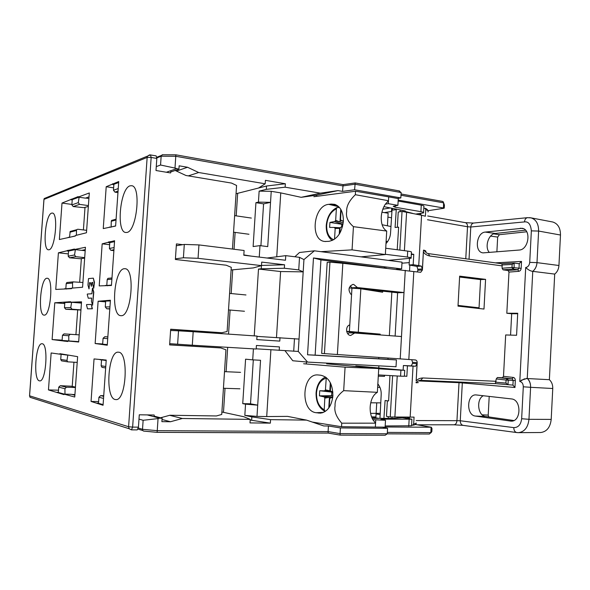 <?xml version="1.0" encoding="UTF-8"?>
<svg xmlns="http://www.w3.org/2000/svg" width="590" height="590" viewBox="0 0 590 590"><rect width="100%" height="100%" fill="white"/><g stroke="black" fill="none" stroke-linecap="round" stroke-linejoin="round"><path stroke-width="0.89" d="M64.428 394.127L58.351 392.49L64.03 394.12L63.963 394.622L48.461 389.916L51.146 352.968L59.841 354.177L59.878 353.683L77.629 356.655L74.746 397.026L64 394.12L71.427 394.312L74.878 395.226M131.555 429.845L137.241 429.896L138.444 427.145L139.284 414.792L154.182 415.013L154.204 416.769M150.199 154.905L156.151 155.878L156.829 158.437L156.003 170.517L170.591 172.944L170.938 170.65M89.024 196.861L85.447 198.144L78.153 197.097L89.304 192.974L86.465 232.762L75.387 235.528L75.358 236.03L59.369 239.525L62.009 203.063L78.182 196.603L78.153 197.097M115.611 226.051L103.25 228.581L106.207 186.72L118.73 181.543L115.611 226.051M111.451 285.479L99.209 285.907L102.173 243.84L114.585 240.735L111.451 285.479M107.262 345.216L95.138 343.528L98.124 301.239L110.411 300.236L107.262 345.216M103.058 405.271L91.052 401.436L94.046 358.941L106.222 360.055L103.058 405.271M71.574 288.65L55.748 289.432L58.403 252.815L74.421 249.032L74.384 249.533L85.432 247.269L82.578 287.256L71.611 288.149L71.574 288.65M67.776 341.514L52.112 339.56L54.782 302.781L70.638 301.711L70.601 302.22L81.538 301.829L78.669 342.008L67.813 341.005L67.776 341.514M115.198 399.519L115.935 399.6C126.385 400.861 128.959 351.883 118.487 352.208L118.295 352.193C108 350.755 104.88 397.911 115.198 399.519M121.031 315.672C131.341 317.162 135.516 268.76 125.073 268.716L124.291 268.716C113.929 269.033 110.433 315.716 120.803 315.665L121.031 315.672M126.813 232.453C136.644 231.7 141.482 186.58 131.784 185.725L130.058 185.828C120.139 188.321 116.031 231.774 125.633 232.482L126.813 232.453M48.963 249.777C55.165 249.467 58.587 213.138 52.407 213.064L51.632 213.13C45.386 214.517 42.318 249.718 48.432 249.799L48.963 249.777M44.198 315.112C50.585 316.218 53.734 277.956 47.23 278.259L46.883 278.259C40.467 278.266 37.649 315.37 44.095 315.112L44.198 315.112M39.405 380.83L39.729 380.875C46.175 381.973 48.623 343.38 42.104 343.764L42.023 343.756C35.658 342.643 33.003 380.026 39.405 380.83M93.766 288.163L94.459 282.278L93.331 278.156L88.5 278.613L87.962 285.081L88.994 288.908L89.614 282.632L90.351 282.639L91.362 286.298L91.708 282.699L92.711 282.344L92.674 284.373L93.707 288.23L94.208 282.44L93.331 278.156M89.053 288.849L89.51 282.905M90.344 282.617L89.769 282.927M91.421 286.239L91.708 282.699M92.755 282.389L91.966 282.721M88.515 298.245L91.598 298.068L91.465 301.357L92.615 305.052L93.537 292.08L92.468 288.141L91.892 293.761L87.35 294.034L87.261 294.484L88.257 298.223L91.627 298.105M92.571 305.251L93.795 292.102L92.667 288.222M87.519 308.828L92.365 308.791L91.369 304.462L86.597 304.565L86.509 305.008L87.519 308.828L92.106 308.769L91.369 304.462M112.476 183.866L116.429 183.357M117.853 182.834L118.317 182.553M110.891 227.224L109.438 227.032M112.432 184.419L113.87 184.641M98.515 403.095L97.055 403.066M100.101 359.782L101.679 359.856M102.66 344.169L101.207 344.081M104.231 301.025L105.684 301.143M102.675 343.955L95.138 343.528M105.632 301.859L98.124 301.239M108.383 242.018L112.366 241.362M107.011 285.56L105.33 285.405M108.346 242.571L109.784 242.741M109.644 244.71L102.173 243.84M98.619 401.606L91.052 401.436M58.366 392.284L57.097 392.247M59.841 354.177L61.205 354.243M69.583 237.46L68.27 237.305M70.984 199.752L72.231 199.922M71.014 199.258L74.591 198.778M75.874 198.306L76.294 198.056M85.019 207.319L83.404 229.938M71.906 204.435L62.009 203.063M58.513 390.204L48.461 389.916M73.949 362.253L72.216 386.45M85.262 249.659L81.715 250.352L74.384 249.533M67.319 250.499L70.918 249.909M65.999 288.842L64.568 288.717M67.282 250.993L68.536 251.126M81.361 258.56L79.672 282.175M68.337 253.892L58.403 252.815M78.699 341.64L60.836 340.364M63.573 302.464L64.834 302.567M67.813 341.005L78.691 341.75M81.479 302.7L70.601 302.22M62.12 340.142L52.112 339.56M77.681 310.038L75.926 334.626M64.76 303.57L54.782 302.781M113.641 187.849L106.207 186.72M149.078 414.94L149.086 415.404M169.632 344.803L220.83 347.93L169.625 344.907L170.68 329.22L221.818 332.738L170.672 329.368M177.369 245.565L176.322 245.44M175.178 170.466L185.961 175.496L231.553 183.084L236.583 185.474L232.46 249.054M221.818 332.738L227.113 331.536L231.273 267.336L226.213 265.205L175.378 259.475L176.425 243.906L182.767 244.68M220.83 347.93L225.926 349.796L221.737 414.46L216.405 415.957L169.876 415.249L160.51 417.794M330.312 382.681L329.825 390.794L325.274 390.285L324.301 390.853L319.736 390.757L319.426 395.838L323.94 396.834L324.832 397.63L324.242 409.821L325.208 411.488M330.304 389.643L329.825 390.794L325.444 389.872L326.27 377.563M330.68 383.419L330.378 390.875L329.825 390.794M332.731 397.49L330.924 397.704L329.758 398.685L329.235 407.373M332.863 392.003L330.378 390.875M330.924 397.704L332.694 397.763M325.444 389.872L325.274 390.285M319.426 395.838L331.602 395.72L331.816 392.092L332.871 392.158L324.301 390.853M331.602 395.72L332.878 395.949M332.775 397.092L329.434 397.336L329.781 398.634M328.792 408.015L329.434 397.336L324.95 398.08M329.434 397.336L324.832 397.63M323.94 396.834L332.679 395.831M331.816 392.092L319.736 390.757M340.747 209.258L339.98 221.965L335.504 220.785L334.523 221.545L329.935 222.415L329.626 227.423L334.169 227.438L335.186 228.433L334.53 239.216M340.644 220.291L339.98 221.965L335.673 220.35L336.366 208.801L336.986 207.54L339.486 207.51M341.108 209.9L340.511 219.878L343.343 221.471M342.539 226.567L340.194 227.57L339.693 233.493M343.373 220.859L341.544 220.867M335.673 220.35L335.504 220.785M343.026 224.266L334.523 221.545M343.225 222.843L339.98 221.965M341.581 226.744L341.89 224.303L329.935 222.415M342.974 224.289L341.89 224.303M339.995 228.441L339.597 228.411L339.929 229.547M339.243 234.201L339.597 228.411L335.186 228.433M339.597 228.411L335.061 228.028M334.169 227.438L340.12 227.762M409.534 270.943L409.866 265.124M409.253 262.624L401.96 263.192M378.721 418.332L371.641 417.115M376.096 413.974L378.006 413.339M408.509 359.472L410.087 359.583M395.123 336.057L397.608 292.765L361.449 288.871M351.824 287.832L350.305 285.885M349.066 325.134C345.01 327.273 346.293 335.408 350.696 335.459L354.701 333.026L348.882 332.826L347.967 334.043M392.099 260.043L392.195 260.883M384.348 212.606L391.93 211.39M420.279 213.624L419.461 214.79M389.997 207.99L382.829 209.199M418.332 382.578L416.156 382.799C417.337 381.155 418.826 380.344 420.626 380.373L422.816 377.961C419.829 378.094 417.617 379.09 416.164 380.934L417.189 362.658C417.16 361.102 416.547 360.202 415.353 359.959L408.826 359.487L413.819 271.584L420.714 272.292L422.418 269.984L423.45 250.573L422.411 268.937L417.838 269.247L416.916 266.378L409.121 265.006L413.184 264.704L418.73 265.611L421.577 215.225L425.383 216.228L425.759 209.597L425.132 208.285L423.812 208.388M552.019 221.862L552.837 222.017C557.926 223.691 560.471 228.02 560.478 235.027L558.944 265.5C558.656 269.173 557.248 272.034 554.703 274.092L549.371 379.695C551.709 381.855 552.837 384.791 552.756 388.508L551.2 419.401C550.278 427.33 546.79 431.703 540.735 432.514L540.278 432.514M488.712 416.931L488.21 415.102L489.206 396.392M496.883 251.856L497.672 237.084L499.42 234.687L526.715 231.774M517.696 313.74L511.678 313.733L510.564 335.105M458.002 306.122L459.647 276.142L485.577 279.365L483.992 309.057L458.002 306.122M479.014 308.496L480.562 279.601L459.595 277.034M480.562 279.601L485.577 279.365M503.071 269.837L512.976 269.062L511.987 267.447L512.135 264.453L502.12 264.976L502.09 268.251L503.071 269.837L508.012 270.5L508.978 272.093L506.817 313.253L517.718 313.261L506.817 313.253L511.678 313.733M505.674 334.958L516.575 335.282L505.674 334.958L503.499 376.339L502.363 377.762L497.385 377.519L496.242 378.928L495.29 383.618L508.005 384.68L508.233 380.189L506.087 380.041L507.238 378.61L497.385 377.519M502.215 265.898L429.653 255.994C426.555 255.227 424.483 253.862 423.436 251.886M429.653 255.994L428.421 253.612M502.12 264.976L501.684 263.737L428.318 253.597M512.135 264.453L514.148 263.088L501.618 263.752M514.148 263.088L514.126 267.528L512.976 269.062L517.836 269.719L508.012 270.5M514.06 263.103L501.707 263.745M518.669 263.686L514.369 263.088M428.126 253.597L426.769 253.117L423.642 250.086C425.692 250.698 426.378 251.259 425.7 251.768M423.45 250.573L423.642 250.086M417.838 269.247L417.779 270.286L422.418 269.984M417.403 271.983L417.779 270.286M420.736 213.58L420.899 215.084M397.35 227.283L398.235 212.017L402.041 211.404L421.577 215.225M425.759 209.597C427.912 210.416 428.642 211.213 427.934 211.98M418.73 265.611L421.238 266.068L422.411 268.937M427.507 219.753L467.516 226.737C467.546 224.495 466.83 223.138 465.37 222.666L465.193 222.637M474.065 223.005L473.505 223.057C471.934 223.536 471.026 224.849 470.783 227.003L469.035 259.224M465.768 258.774L467.516 226.737L470.783 227.003L524.481 221.914C524.739 219.598 525.675 218.189 527.29 217.688L473.505 223.057L465.363 222.659L427.713 215.984M527.32 217.688L527.895 217.636M529.326 217.636L531.037 217.857C536.104 219.524 538.633 223.927 538.618 231.059L531.354 230.867C530.727 224.37 528.441 221.383 524.481 221.914M554.703 274.092L532.763 271.356C535.307 269.291 536.723 266.385 536.996 262.631C536.708 266.267 535.3 269.18 532.763 271.356C530.572 271.127 528.212 269.851 525.705 267.521C528.013 267.064 529.355 265.345 529.724 262.373L531.354 230.867M549.371 379.695L526.081 378.478M524.562 378.773L519.797 381.479C522.054 381.981 523.219 383.751 523.3 386.797L521.649 418.73L528.957 419.313C528.065 427.352 524.584 431.806 518.522 432.662L517.496 432.632M521.236 380.226L527.254 378.397C529.606 380.793 530.72 383.766 530.602 387.305C530.705 383.515 529.591 380.535 527.254 378.36L532.763 271.356M516.98 432.588L516.67 432.544C514.804 431.969 513.846 430.324 513.794 427.617C518.293 427.58 520.911 424.616 521.649 418.73M513.794 427.617L460.259 420.759C460.303 423.273 461.233 424.807 463.039 425.361L463.32 425.397M453.651 424.771L453.983 424.793C455.701 424.549 456.69 423.178 456.948 420.67L416.208 420.567M411.577 425.08L412.683 425.25L413.678 423.863L414.062 417.115L390.241 416.99L386.465 416.363L387.365 400.794M416.061 422.971C416.702 423.399 415.913 423.694 413.678 423.863M409.467 417.182L409.386 418.642M405.972 417.167L409.43 417.912M417.189 362.658L412.572 362.312L411.68 359.694M412.572 362.312L412.513 363.359L417.071 363.713L416.164 380.934M403.132 370.137L403.398 365.52L411.282 365.896L412.513 363.359M413.819 271.584L342.842 263.302L329.95 262.144L327.185 262.395L321.668 353.425L408.826 359.487M416.156 382.799L416.024 382.268M410.161 417.189L413.044 366.125L415.581 366.243L417.071 363.713M413.044 366.125L407.439 365.852L406.842 376.332L404.386 376.088M403.398 365.52L407.439 365.852M397.225 375.985L394.872 417.108M396.17 375.919L392.608 375.756L390.241 416.99M391.738 375.668L392.608 375.756M421.149 380.373L495.275 383.611L507.968 384.673L505.925 383.08L495.925 382.224M462.258 382.173L462.317 382.917L514.967 387.497L512.924 385.1L508.005 384.68M502.363 377.762L512.157 378.846L513.307 377.43C514.598 377.718 515.269 378.765 515.328 380.565L508.233 380.189L507.238 378.61L512.157 378.846L513.167 380.417L512.924 385.1M513.307 377.43L503.499 376.339M521.162 268.28C520.963 270.014 520.181 271.024 518.831 271.319L517.836 269.719L519.016 268.199L521.162 268.28L521.523 261.422L495.371 262.86M508.978 272.093L518.831 271.319M516.575 335.282L517.718 313.261M475.872 394.902L511.427 398.921C521.715 399.563 521.243 421.894 511.073 421.142L475.334 416.053C466.041 415.109 466.734 394.356 475.872 394.902L476.049 394.902M482.613 252.815C474.131 251.561 476.536 232.563 485.209 232.084L522.202 228.293C531.575 229.599 528.684 249.872 519.185 250.042L483.003 252.881M502.09 268.251L511.987 267.447L519.016 268.199L519.259 263.56L521.523 261.422M518.883 263.671L519.259 263.56M513.838 420.53L485.563 416.474C477.745 415.839 476.012 399.12 483.35 395.72M525.535 230.181L495.298 233.47C488.491 233.817 484.346 247.188 489.346 252.468M400.212 358.919L405.271 270.308M397.608 292.765L404.002 292.559L357.393 287.551L353.72 284.439L352.739 284.461C348.52 286.681 347.908 289.97 350.903 294.322M401.488 336.536L354.701 333.026M342.842 263.302L337.377 354.509M357.393 287.551L351.559 287.809M329.95 262.144L324.419 353.624M409.121 265.006L409.49 258.56M399.821 250.079L402.041 211.404M404.393 250.669L406.599 212.127M413.184 264.704L413.767 254.327L411.304 254.548M411.341 253.899L413.767 254.327M162.685 154.794L161.35 155.45L161.159 156.203L160.554 165.016L156.276 166.616M175.864 154.86L174.994 168.084L160.554 165.016M343.129 184.641L342.532 191.381L337.981 190.592L316.225 195.238L316.638 195.32L316.579 196.352M355.195 182.981L354.597 189.774L342.532 191.381M398.928 190.894L401.141 192.539L400.831 197.916L354.597 189.774M442.146 201.374L443.252 201.817L443.592 202.827L443.451 208.329L428.016 210.711M443.592 202.739L444.418 205.077L443.592 202.827L400.986 195.246M400.831 197.916L397.66 198.491M398.198 200.099L443.304 207.953M430.936 432.868L431.836 431.563L432.005 428.473L431.283 427.226L415.478 424.52M431.283 427.226L385.123 426.99M382.453 427.145L387.586 428.303L387.269 433.798L385.174 435.25L340.135 435.11L340.076 433.606L387.269 433.798M253.412 348.852L252.712 359.863L245.58 359.185L242.741 403.634L245.543 404.165L244.828 415.375L251.849 416.872L251.635 420.287L270.353 423.133L270.574 419.645L306.542 420.117L323.792 425.958L328.431 426.002L340.408 427.927L387.586 428.303M337.981 190.592L320.407 193.166L285.14 187.185L285.354 183.763L265.411 180.334L265.19 183.8L198.675 172.516L187.546 167.258L179.146 165.812L178.918 169.168L174.994 168.084M443.451 208.329L444.248 208.1L444.418 205.077M316.225 195.238L301.143 197.318L320.407 193.166M301.143 197.318L280.759 192.893L276.754 256.635M260.913 245.742L263.575 203.875L255.927 202.68L258.435 202.119L270.53 202.355L271.23 191.315L280.759 192.893M271.23 191.315L259.135 191.123L266.296 189.353L285.14 187.185M261.451 265.618L261.252 268.804L284.343 268.244L298.739 269.896L303.186 271.865L303.939 259.585L314.374 250.816L299.491 252.505L294.875 256.775M314.374 250.816L402.019 262.152L401.628 268.922L396.266 269.298M381.937 212.216L388.139 213.226L387.416 225.808M386.406 243.183L386.509 241.369M371.545 416.865L375.926 416.931L376.745 402.845M378.765 367.961L378.891 365.852M306.417 361.98L306.298 363.971M285.022 350.74L292.795 360.756L307.56 362.083L396.023 366.751L396.414 359.922L307.545 354.789L313.474 257.963L401.628 268.922M270.899 349.826L266.709 416.555L287.581 416.378L306.542 420.117M256.2 348.815L298.282 351.433L303.186 271.865L280.604 271.54L276.481 337.436M266.709 416.555L256.989 416.407L260.544 360.276L252.712 359.863M244.828 415.375L256.989 416.407M270.574 419.645L251.849 416.872M251.635 420.287L250.182 419.962M227.681 347.318L226.103 371.722M225.033 388.316L223.477 412.336M242.741 403.634L250.521 403.818L253.309 359.9M245.543 404.165L257.705 405.16L250.521 403.818M328.431 426.002L328.099 431.592L340.076 433.606L340.408 427.927M340.12 435.096L328.195 433.09L328.099 431.592L157.242 430.671L157.102 432.345L143.599 431.084L142.832 430.582L142.515 429.314L157.242 430.671L158.054 418.59L159.543 418.185L162.125 418.222L161.889 421.651L170.481 421.747L182.31 418.487L250.219 419.379L249.998 422.912L270.353 423.133M429.402 434.019L387.261 433.849L429.402 434.019L430.818 432.625L431.106 427.396M138.333 428.023L142.515 429.314L143.134 420.287L138.989 419.114M88.345 206.434L83.972 207.665L73.204 206.552L71.869 204.892L72.245 199.641L78.876 197.2M74.104 198.867L78.588 197.303M79.119 197.237L78.3 202.628L79.532 204.361L88.404 205.593M86.634 230.336L77.755 229.237L76.523 229.761L76.368 235.285M74.923 394.54L71.995 394.467M68.647 301.792L64.834 302.537L71.589 302.294L81.45 303.09M84.658 258.118L80.321 258.737L69.517 257.8L68.175 256.178L68.543 251.038L75.365 249.644L85.181 250.743M85.72 198.048L88.906 198.506M118.664 182.531L113.892 184.294L113.472 190.245L114.947 192.141L117.956 192.591M113.568 219.878L111.599 220.402L111.296 221.25L111.104 227.165M114.519 241.657L109.792 242.623L109.386 248.456L110.868 250.308L113.885 250.647M109.688 278.185L107.904 278.362L107.196 279.623L106.783 285.479L107.587 285.781M109.91 300.258L105.684 301.099L105.271 306.962L106.76 308.769L109.799 309.005M107.845 336.905L104.799 336.713L103.073 338.291L102.653 344.177L105.086 345.01M102.844 359.59L101.554 359.885L101.141 365.778L101.982 367.356L103.257 367.563M103.722 395.706L100.661 395.625L98.928 397.269L98.501 403.339L103.073 404.998M176.395 168.74L166.395 172.243M170.731 172.007L178.918 169.168M198.675 172.516L188.284 175.886M265.19 183.8L258.472 188.055L236.044 193.734M250.219 419.379L243.877 416.754L221.899 411.997M169.691 415.301L182.31 418.487M162.125 418.222L154.197 416.127M147.242 414.91L159.543 418.185M237.659 193.328L236.199 215.859M235.13 232.394L234.038 249.253M232.703 269.822L231.162 293.562M230.1 310.045L228.537 334.117M285.354 183.763L266.51 186.012L266.296 189.353M258.509 188.033L266.51 186.012M263.575 203.875L270.53 202.355L267.735 246.613L259.983 245.624L253.125 246.554L255.927 202.68M259.983 245.624L259.253 257.093M258.435 202.119L259.135 191.123M251.414 256.149L243.825 254.91M267.012 258.029L285.759 255.647L285.471 260.249L243.803 255.227L244.105 250.499L198.941 244.916L184.301 244.43L176.299 245.735M303.939 259.585L299.514 257.343L285.759 255.647M298.739 269.896L299.514 257.343M307.56 362.083L298.282 351.433M307.545 354.789L315.134 355.143L320.931 259.895L313.474 257.963M388.043 358.064L387.977 359.303L315.134 355.143M387.977 359.303L396.414 359.922M346.721 331.61L380.196 334.139L380.152 334.936M378.765 358.823L378.846 357.422M384.046 267.926L320.931 259.895M349.199 287.95L360.844 288.776L382.63 292.242L382.696 291.158M351.972 287.824L349.383 331.462L380.196 334.139M346.669 331.381L349.383 331.462M358.285 332.141L360.844 288.776M386.656 268.221L384.053 267.698M391.849 292.146L389.341 335.622M299.042 339.073L256.989 336.381M293.702 351.257L294.484 338.616M261.252 268.804L258.494 269.047L280.604 271.54M258.494 269.047L254.238 335.865M175.422 258.826L183.409 257.771L198.056 258.317L261.481 265.611L261.709 262.1L284.557 264.785L261.495 265.434M284.557 264.785L284.343 268.244M231.103 269.969L253.376 267.912L261.481 265.611M183.409 257.771L184.301 244.43M198.941 244.916L198.056 258.317M280.007 337.628L279.793 341.108L256.783 339.589L257.011 336.057L193.188 331.705L192.296 345.209L256.185 349.022L256.414 345.482L279.431 346.905L279.21 350.394M169.706 343.668L192.296 345.209M177.62 344.265L178.519 330.82L170.599 330.481M193.188 331.705L178.519 330.82M170.481 421.747L162.036 419.483M158.054 418.59L143.134 420.287M385.174 435.25L340.15 435.118L328.18 433.082L157.102 432.345M98.501 403.339L103.103 404.585M101.554 359.885L106.193 360.527M107.306 344.604L102.653 344.177M105.684 301.099L110.367 300.937M111.473 285.095L106.783 285.479M115.625 225.896L110.883 227.076M176.476 171.071L187.546 167.258M61.028 393.309L63.012 394.363M58.351 392.49L58.735 387.151L60.305 385.713L71.206 386.207L75.454 387.128M64.288 341.182L62.098 340.445L62.474 335.268L64.037 333.881L79.185 334.855L70.217 334.309L68.757 335.74L68.801 341.064M62.267 354.015L61.102 354.266L66.803 355.062M62.636 361.028L61.493 360.844L60.733 359.45L61.102 354.266M80.955 310.045L65.807 309.285L64.465 307.7L64.834 302.537M71.597 288.311L65.822 288.776L66.198 283.628L66.84 282.514L68.455 282.352M65.822 288.776L66.552 289.048M75.365 235.897L69.532 237.342L70.18 231.457L71.958 230.985M74.392 249.408L73.3 250.064M75.365 249.644L74.554 254.983L75.793 256.665L84.695 257.624M82.917 282.477L73.101 281.88L72.541 283.008L72.592 288.068M71.589 302.294L70.778 307.582L72.024 309.204L80.963 309.89M67.776 355.283L66.98 360.431L67.644 361.84L77.216 362.4M75.424 387.49L66.412 387.217L64.944 388.714L64.981 394.142M397.896 205.342L398.279 198.601L388.699 196.876L388.309 203.661L397.896 205.342L393.228 206.308L395.145 207.223L420.899 211.67C423.015 212.053 423.9 212.466 423.561 212.902L415.898 214.052M423.576 212.555L423.922 206.434C424.262 205.976 423.384 205.556 421.267 205.158L398.139 201.043M388.699 196.876L355.549 191.234L313.88 196.706M388.309 203.661L385.344 204.184L388.478 200.733L355.342 194.7C349.155 200.733 346.278 206.33 346.714 211.5C345.651 216.825 347.894 221.877 353.44 226.663L386.716 231.059C382.866 228.632 381.044 223.905 381.258 216.877C381.59 212.061 382.954 207.828 385.344 204.184M412.639 213.374L403.862 211.139L405.345 210.991L383.913 206.648M320.908 251.665L352.06 249.865L385.351 254.556L386.716 231.059M403.825 211.685L403.862 211.139M400.064 211.721L400.168 209.848M397.203 249.74L398.641 227.172L395.079 227.467L396.31 208.993M395.964 209.73L392.011 210.136L390.55 232.991C390.3 236.996 388.781 240.536 385.985 243.618M392.763 208.602L392.011 210.136M385.72 248.243L407.705 251.104C410.677 251.51 411.923 251.915 411.429 252.321L411.112 257.874M385.351 254.556L361.036 256.856M331.211 204.059L328.755 204.346C313.415 205.416 309.603 240.337 324.817 241.472L328.947 241.332C336.993 239.629 341.794 232.991 343.351 221.405C343.483 212.378 340.651 206.699 334.862 204.376L331.211 204.059L337.886 205.976M352.06 249.865L353.44 226.663M355.342 194.7L355.549 191.234M385.366 254.283L407.373 257.041L407.705 251.104M388.227 260.374L411.097 258.199C411.783 257.874 410.544 257.483 407.373 257.041M391.517 217.85L387.918 217.091M328.755 204.346L338.719 206.699M326.646 363.824L378.736 368.536L345.076 367.172L303.636 363.75M372.165 418.391L393.471 418.376L402.314 417.668L411.916 419.18L382.91 419.166L380.904 419.409L385.513 420.294L372.806 419.667C370.83 415.957 369.952 411.658 370.181 406.761C370.8 399.614 373.19 394.799 377.357 392.321L378.367 374.916L400.573 376.169L400.912 370.173L404.718 370.314L355.807 365.911M400.912 370.173L378.721 368.809L378.367 374.916M400.573 376.169L404.379 376.25L404.718 370.358M385.182 425.958L411.54 425.774L411.901 419.343M312.309 422.071L341.536 426.718L385.115 427.16L385.513 420.294M377.357 392.321L343.682 390.654C337.524 395.374 334.655 400.448 335.076 405.883C334.014 411.119 336.234 416.887 341.743 423.185L375.565 423.163L372.806 419.667M343.682 390.654L345.076 367.172M341.536 426.718L341.743 423.185M320.842 375.233L318.276 374.982C302.102 372.858 299.713 410.891 316.115 412.72L320.488 413.148C327.538 411.85 331.669 406.053 332.885 395.743C332.731 383.972 328.711 377.135 320.842 375.233L321.063 375.255M375.336 427.101L375.742 420.176M316.115 412.72L323.652 412.344M378.293 376.14L384.51 376.361L384.569 375.262M388.279 416.665L388.176 418.421M391.996 418.17L392.048 417.034M383.928 418.391L385.093 400.522L388.64 400.949L389.953 375.572M381.929 418.303L380.078 418.317M377.851 383.854C380.292 387.062 381.406 390.698 381.184 394.769L379.982 418.03M370.601 413.369L380.226 413.332M46.086 197.783L44.221 198.55L43.977 199.398L29.574 395.816L128.598 426.732L132.632 427.101L131.445 429.867L129.151 428.738L128.598 426.732L147.146 157.427L147.456 156.276L149.521 154.875M29.544 395.743L30.009 397.291L31.388 397.726M156.829 158.437L151.158 157.456L147.146 157.427L43.94 199.413L44.221 198.55L150.487 154.882L151.158 157.456L132.632 427.101L138.444 427.145M137.241 429.896L131.445 429.867L129.151 428.738L30.009 397.291L29.537 395.809L43.933 199.538M115.891 183.446L118.671 182.428M111.82 241.48L114.571 240.912M70.424 250.013L74.406 249.187M324.242 409.821C318.939 406.746 316.358 401.112 316.491 392.925C317.346 384.827 320.562 379.901 326.152 378.146M333.689 239.769C328.844 237.534 326.506 232.681 326.676 225.21C327.524 217.157 330.754 211.685 336.366 208.801M380.159 414.615L376.413 413.996M479.043 307.818L458.047 305.413M422.816 377.961L496.116 381.302M560.478 235.027L538.618 231.059L536.996 262.631L529.724 262.373M519.797 381.479L525.705 267.521M558.944 265.5L536.996 262.631M551.2 419.401L528.957 419.313L530.602 387.305L552.756 388.508M459.123 382.032L459.02 382.681L462.317 382.917L460.259 420.759L456.948 420.67L459.02 382.681L419.136 380.963M405.389 418.089L405.721 417.167M415.581 366.243L411.282 365.896M505.925 383.08L506.087 380.041L496.242 378.928M515.328 380.565L514.967 387.497M530.602 387.305L523.3 386.797M485.563 416.474L475.334 416.053M510.269 421.076L511.567 421.127M488.21 415.102L482.207 414.851M523.352 228.655L520.321 228.219M485.209 232.084L495.298 233.47M490.578 236.096L497.672 237.084M499.42 234.687L493.697 233.876M416.916 266.378L421.238 266.068M391.502 211.449L391.679 208.366M401.141 192.539L354.929 184.22L342.864 185.909L175.791 156.276L161.159 156.203L156.852 157.906M384.54 427.16L384.503 427.735M387.35 432.404L430.818 432.625L431.836 431.563M79.532 204.361L73.204 206.552M328.173 433.075L157.11 432.33L143.599 431.084M100.661 395.625L103.678 396.362M103.538 398.434L98.928 397.269M101.473 404.253L103.095 404.688M101.141 365.778L105.772 366.508M107.727 338.638L103.073 338.291M104.799 336.713L107.845 336.927M109.821 308.732L106.76 308.769M105.271 306.962L109.947 306.881M110.404 300.369L109.297 300.406M111.894 279.166L107.196 279.623M113.951 249.747L110.868 250.308M109.386 248.456L114.106 247.571M116.038 219.996L111.296 221.25M118.066 191.064L114.947 192.141M113.472 190.245L118.236 188.571M76.309 230.513L69.9 232.217M68.175 256.178L74.554 254.983M75.793 256.665L69.517 257.8M72.541 283.008L66.198 283.628M70.63 301.829L68.093 301.918M64.465 307.7L70.778 307.582M72.024 309.204L65.807 309.285M68.757 335.74L62.474 335.268M60.733 359.45L66.98 360.431M64.944 388.714L58.735 387.151M60.305 385.713L66.412 387.217M64.037 333.881L70.217 334.309M71.869 204.892L78.3 202.628M382.91 419.166L382.873 419.837M408.767 426.142L409.143 419.505M318.548 413.074L322.509 412.771M397.195 418.126L397.247 417.115M395.234 205.792L395.145 207.223M420.899 211.67L421.267 205.158M240.565 372.349L224.51 371.648M239.946 388.81L223.433 388.264M245.978 294.963L229.584 293.407M244.467 311.255L228.514 309.912M251.347 218.064L234.628 215.63M248.958 234.26L233.552 232.187M379.953 387.365L377.644 387.305M380.764 402.874L370.712 402.793M325.547 377.025C320.001 379.584 316.845 384.857 316.078 392.851C315.938 401.797 318.866 407.963 324.861 411.348M390.964 226.516L382.114 224.738M387.66 241.583L386.118 241.303M336.986 207.54C330.761 210.674 327.185 216.596 326.255 225.299C326.005 232.268 328.018 237.335 332.295 240.484M390.255 260.632L390.108 260.212M426.769 253.117L428.399 253.604M530.948 217.872L527.335 217.681M552.845 222.017L531.059 217.865M518.529 432.662L540.735 432.514M518.396 432.647L516.715 432.551M516.67 432.544L463.039 425.361L453.983 424.793L417.137 424.807M416.053 423.473C416.393 424.232 415.286 424.822 412.735 425.243M420.655 380.373L495.29 383.618M425.132 208.285C426.555 208.558 428.701 210.91 428.06 210.984M161.35 155.45L156.815 157.25M162.235 154.757L175.872 154.823M175.872 154.816L343.1 184.626L355.121 182.944M355.143 182.922L399.541 190.961M401.06 193.985L442.544 201.404M142.832 430.582L138.023 429.085M101.982 367.356L105.669 367.946M107.904 278.362L111.975 277.949M111.599 220.402L116.09 219.2M70.18 231.457L76.516 229.768M61.493 360.844L67.614 361.825M66.84 282.514L73.101 281.88M324.817 241.465L325.761 241.531"/></g></svg>

